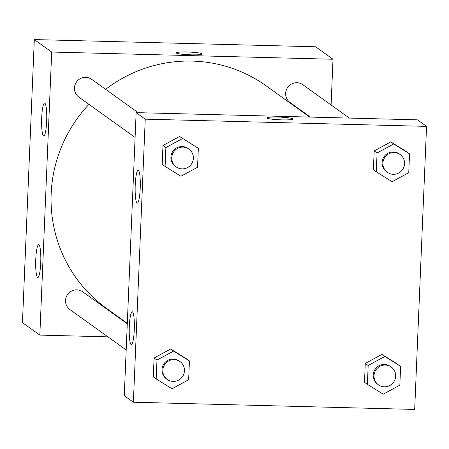 <?xml version="1.0" encoding="UTF-8"?>
<svg xmlns="http://www.w3.org/2000/svg" width="449" height="449" viewBox="0 0 449 449"><rect width="100%" height="100%" fill="white"/><g stroke="black" fill="none" stroke-linecap="round" stroke-linejoin="round"><path stroke-width="0.67" d="M107.917 336.845L39.832 335.1L22.45 322.629L34.315 39.568L315.619 46.78L333.006 59.257L331.087 104.982M176.401 53.094A13.01 1.341 -177.6 0 1 176.249 52.875A13.01 1.341 -177.6 0 1 189.304 52.078A13.01 1.341 -177.6 0 1 202.246 53.964A13.01 1.341 -177.6 0 1 190.208 54.8A13.01 1.341 -177.6 0 1 176.401 53.094M39.832 335.1L51.697 52.045L34.315 39.568M51.697 52.045L333.006 59.257M202.246 53.97A13.01 1.341 2.4 0 0 189.304 52.084A13.01 1.341 2.4 0 0 176.249 52.881M40.73 262.85A16.433 2.542 91.5 0 1 37.828 277.499A16.433 2.542 91.5 0 1 35.707 261.004A16.433 2.542 91.5 0 1 38.67 244.643A16.433 2.542 91.5 0 1 40.73 262.85M46.662 121.325A16.433 2.542 91.5 0 1 43.761 135.968A16.433 2.542 91.5 0 1 41.639 119.473A16.433 2.542 91.5 0 1 44.603 103.113A16.433 2.542 91.5 0 1 46.662 121.325M349.361 118.093L302.856 84.726A10.956 10.765 125.7 0 0 287.725 87.353A10.956 10.765 125.7 0 0 290.088 102.529L310.382 117.094M127.286 323.78L82.756 291.828A10.956 10.765 125.7 0 0 66.143 297.305A10.956 10.765 125.7 0 0 69.982 309.625L126.191 349.956M138.163 112.682L91.663 79.316A10.956 10.765 125.7 0 0 75.05 84.794A10.956 10.765 125.7 0 0 78.889 97.119L135.098 137.445M309.675 117.077L266.251 85.916A136.939 134.548 125.7 0 0 192.121 61.092A136.939 134.548 125.7 0 0 105.622 89.329M88.964 104.348A136.939 134.548 125.7 0 0 106.593 308.441L127.308 323.302M136.137 112.626L124.272 395.687L133.381 402.22L145.24 119.159L136.137 112.626L417.447 119.838L426.55 126.371L414.685 409.432L133.381 402.22M131.108 344.518A16.433 2.542 91.5 0 1 129.278 327.265A16.433 2.542 91.5 0 1 132.214 311.763A16.433 2.542 91.5 0 1 134.273 329.97A16.433 2.542 91.5 0 1 131.372 344.613A16.433 2.542 91.5 0 1 131.108 344.518M138.41 170.328A16.433 2.542 91.5 0 1 140.206 188.44A16.433 2.542 91.5 0 1 137.304 203.088A16.433 2.542 91.5 0 1 135.183 186.593A16.433 2.542 91.5 0 1 138.146 170.233A16.433 2.542 91.5 0 1 138.41 170.328M374.18 150.903L373.394 169.761L374.18 150.903L390.804 141.89L374.18 150.903L377.081 152.98L393.706 143.972L409.539 153.816L408.747 172.669L392.123 181.682L376.29 171.838L377.081 152.98M406.642 151.734L390.804 141.89L409.539 153.816M365.273 363.415L364.487 382.267L365.273 363.415L381.903 354.401L365.273 363.415L368.174 365.492L384.799 356.478L400.631 366.322L399.84 385.18L383.216 394.194L367.383 384.35L368.174 365.492M397.735 364.246L381.903 354.401L400.631 366.322M154.08 357.999L153.289 376.857L154.08 357.999L170.704 348.985L154.08 357.999L156.976 360.081L173.6 351.067L189.433 360.912L188.642 379.77L172.018 388.778L156.185 378.934L156.976 360.081M186.537 358.83L170.704 348.985L189.433 360.912M145.24 119.159L426.55 126.371M179.611 136.479L162.987 145.487L162.196 164.345L162.987 145.487L179.611 136.479L198.34 148.4L197.549 167.258L180.925 176.266L165.092 166.422L165.883 147.569L182.507 138.556M281.86 119.872A13.01 1.341 -177.6 0 1 266.897 117.913A13.01 1.341 -177.6 0 1 279.952 117.116A13.01 1.341 -177.6 0 1 292.894 119.007A13.01 1.341 -177.6 0 1 281.86 119.872M292.894 119.007A13.01 1.341 2.4 0 0 279.952 117.122A13.01 1.341 2.4 0 0 266.897 117.919M400.126 154.518L399.301 153.923A10.956 10.765 125.7 0 0 382.694 159.401A10.956 10.765 125.7 0 0 386.527 171.726L387.358 172.321A10.956 10.765 125.7 0 0 402.489 169.694A10.956 10.765 125.7 0 0 394.2 152.531A10.956 10.765 125.7 0 0 387.358 172.321M376.29 171.838L373.394 169.761M393.706 143.972L390.804 141.89M391.219 367.029L390.394 366.435A10.956 10.765 125.7 0 0 373.787 371.912A10.956 10.765 125.7 0 0 377.62 384.237L378.451 384.832A10.956 10.765 125.7 0 0 393.582 382.206A10.956 10.765 125.7 0 0 385.293 365.043A10.956 10.765 125.7 0 0 378.451 384.832M367.383 384.35L364.487 382.267M384.799 356.478L381.903 354.401M188.934 149.107L188.103 148.512A10.956 10.765 125.7 0 0 171.496 153.99A10.956 10.765 125.7 0 0 175.329 166.315L176.16 166.905A10.956 10.765 125.7 0 0 191.291 164.283A10.956 10.765 125.7 0 0 183.001 147.12A10.956 10.765 125.7 0 0 176.16 166.905M165.092 166.422L162.196 164.345M165.883 147.569L162.987 145.487M198.34 148.4L195.444 146.323M180.027 361.613L179.196 361.024A10.956 10.765 125.7 0 0 162.589 366.502A10.956 10.765 125.7 0 0 166.422 378.821L167.252 379.416A10.956 10.765 125.7 0 0 182.384 376.79A10.956 10.765 125.7 0 0 174.094 359.632A10.956 10.765 125.7 0 0 167.252 379.416M156.185 378.934L153.289 376.857M173.6 351.067L170.704 348.985"/></g></svg>
